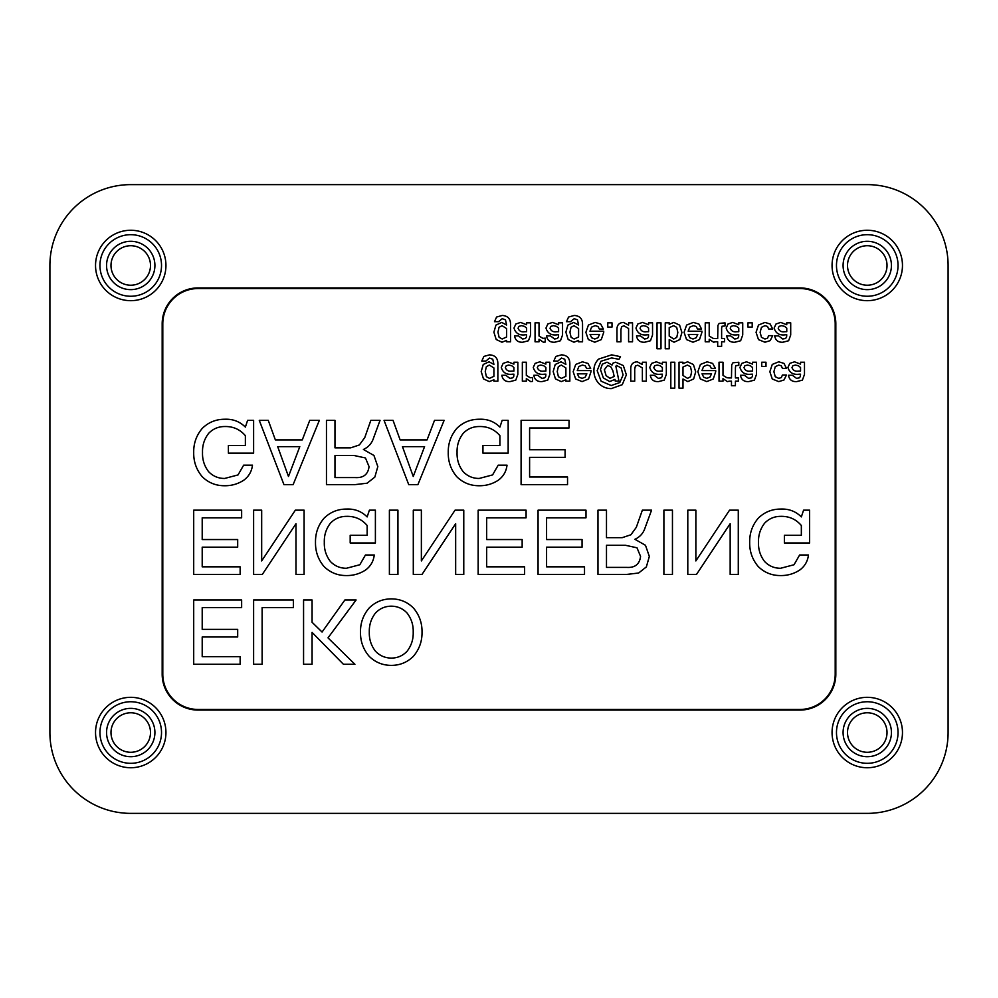 <?xml version="1.0" encoding="UTF-8"?>
<svg xmlns="http://www.w3.org/2000/svg" width="998" height="998" viewBox="0 0 998 998"><rect width="100%" height="100%" fill="white"/><g stroke="black" fill="none" stroke-linecap="round" stroke-linejoin="round"><path stroke-width="1.5" d="M948.1 732.532A80.838 80.838 0 0 1 867.262 813.37L130.738 813.37A80.838 80.838 0 0 1 49.9 732.532L49.9 265.468A80.838 80.838 0 0 1 130.738 184.63L867.262 184.63A80.838 80.838 0 0 1 948.1 265.468L948.1 732.532M835.825 323.851L835.825 674.149A35.928 35.928 0 0 1 799.897 710.077L198.103 710.077A35.928 35.928 0 0 1 162.175 674.149L162.175 323.851A35.928 35.928 0 0 1 198.103 287.923L799.897 287.923A35.928 35.928 0 0 1 835.825 323.851L835.201 323.851A35.304 35.304 0 0 0 799.897 288.547L198.103 288.547A35.304 35.304 0 0 0 162.799 323.851L162.799 674.149A35.304 35.304 0 0 0 198.103 709.453L799.897 709.453A35.304 35.304 0 0 0 835.201 674.149L835.201 323.851M800.546 367.501L800.546 371.081L798.674 371.081C795.294 371.643 793.073 370.483 791.988 367.588L792.899 365.717L795.443 365.056L798.375 365.742L800.546 367.501M800.546 364.108L794.508 361.812L789.792 363.372L787.933 367.426C789.48 372.765 793.273 375.011 799.311 374.175L800.546 374.175L800.359 376.52L799.323 377.855L796.529 378.367L792.4 375.273L788.47 375.273C789.256 379.739 792 381.847 796.691 381.598L802.404 380.126L804.488 374.387L804.488 362.237L800.546 362.237L800.546 364.108M682.994 379.003L687.834 381.598L693.647 378.941L695.706 371.855L693.41 364.532L687.61 361.812L682.994 363.646L682.994 362.237L679.027 362.237L679.027 388.16L682.994 388.16L682.994 379.003M582.433 361.812L575.721 364.432L573.176 371.705L575.634 378.953L582.071 381.598L588.571 378.991L591.003 371.705L591.003 370.582L577.268 370.582L578.89 366.491L582.433 365.056L585.277 365.854L586.599 368.387L590.666 368.387L587.972 363.422L582.433 361.812M513.908 364.108L507.87 361.812L503.154 363.372L501.295 367.426C502.842 372.765 506.635 375.011 512.673 374.175L513.908 374.175L513.721 376.52L512.685 377.855L509.891 378.367L505.761 375.273L501.832 375.273C502.618 379.739 505.362 381.847 510.065 381.598L515.779 380.126L517.862 374.387L517.862 362.237L513.908 362.237L513.908 364.108M764.967 322.429L758.492 325.036L756.06 332.322L758.492 339.619L764.967 342.227L770.194 340.63L772.689 335.64L768.647 335.64L767.524 338.21L764.967 338.996L761.474 337.349L760.114 332.322L761.462 327.319L764.967 325.672L767.524 326.446L768.647 329.016L772.689 329.016L770.194 324.026L764.967 322.429M693.348 322.429L686.624 325.049L684.079 332.322L686.549 339.582L692.986 342.227L699.486 339.619L701.918 332.322L701.918 331.199L688.171 331.199L689.805 327.107L693.348 325.672L696.192 326.471L697.515 329.016L701.569 329.016L698.887 324.038L693.348 322.429M661 322.853L657.033 322.853L657.033 348.776L661 348.776L661 322.853M582.545 324.624C582.62 318.873 579.85 315.83 574.224 315.455L568.561 317.04L566.465 321.68L570.532 321.68L574.199 318.686L577.455 319.834L578.591 325.036L573.725 322.429L567.924 325.086L565.878 332.184L568.161 339.507L573.937 342.227L578.591 340.393L578.591 341.803L582.545 341.803L582.545 324.624M545.245 338.147L542.9 338.359L539.02 336.002L539.02 322.853L535.053 322.853L535.053 341.803L539.02 341.803L539.02 339.258L543.399 342.227L545.245 342.027L545.245 338.147M558.593 324.737L552.555 322.429L547.84 323.988L545.981 328.043C547.528 333.382 551.32 335.64 557.358 334.792L558.593 334.792L558.406 337.149L557.371 338.472L554.576 338.996L550.447 335.889L546.517 335.889C547.303 340.355 550.048 342.464 554.751 342.227L560.464 340.742L562.548 335.004L562.548 322.853L558.593 322.853L558.593 324.737M510.564 324.624C510.639 318.873 507.87 315.83 502.256 315.455L496.58 317.04L494.484 321.68L498.563 321.68L502.219 318.686L505.475 319.834L506.61 325.036L501.757 322.429L495.944 325.086L493.898 332.184L496.193 339.507L501.957 342.227L506.61 340.393L506.61 341.803L510.564 341.803L510.564 324.624M786.761 324.737L780.723 322.429L776.007 323.988L774.149 328.043C775.695 333.382 779.488 335.64 785.526 334.792L786.761 334.792L786.574 337.149L785.538 338.472L782.731 338.996L778.615 335.889L774.685 335.889C775.471 340.355 778.215 342.464 782.906 342.227L788.62 340.742L790.703 335.004L790.703 322.853L786.761 322.853L786.761 324.737M532.545 377.531L530.2 377.731L526.32 375.385L526.32 362.237L522.341 362.237L522.341 381.186L526.32 381.186L526.32 378.641L530.699 381.598L532.545 381.411L532.545 377.531M620.482 356.685L611.649 354.839L598.663 359.068C595.444 362.237 593.86 366.104 593.91 370.657C593.91 375.572 595.557 379.851 598.825 383.506C602.281 386.887 606.422 388.596 611.275 388.621L622.253 384.692L626.37 374.849L623.313 365.555L615.641 362.199L613.046 363.11L612.048 365.056L607.046 362.199L602.33 364.195L600.472 369.609L603.366 377.943L609.728 381.573L614.968 379.377L615.255 381.086L618.972 381.086L615.878 366.316L616.452 365.43L621.13 367.925L623.101 374.924L619.795 382.521L611.238 385.527L601.133 381.224L597.166 370.657L600.946 361.264L611.624 357.933L618.985 359.28L620.482 356.685M707.133 361.812L700.409 364.432L697.864 371.705L700.334 378.953L706.771 381.598L713.271 378.991L715.703 371.705L715.703 370.582L701.956 370.582L703.59 366.491L707.133 365.056L709.977 365.854L711.3 368.387L715.354 368.387L712.672 363.422L707.133 361.812M380.051 420.345L370.844 420.345L364.794 437.498L359.392 444.946L350.71 447.84L334.966 447.84L334.966 420.345L326.458 420.345L326.458 484.641L354.926 484.641L367.114 483.194L374.836 477.094L377.818 466.615L373.951 455.475L363.384 449.462C368.499 447.166 371.905 443.287 373.601 437.848L380.051 420.345M651.569 510.165L642.363 510.165L636.312 527.318L630.911 534.766L622.228 537.66L606.485 537.66L606.485 510.165L597.977 510.165L597.977 574.461L626.445 574.461L638.633 573.014L646.355 566.914L649.336 556.435L645.481 545.295L634.903 539.282C640.017 536.986 643.423 533.107 645.132 527.668L651.569 510.165M738.283 510.165L729.55 510.165L695.868 560.913L695.868 510.165L687.797 510.165L687.797 574.461L696.479 574.461L730.162 523.713L730.162 574.461L738.283 574.461L738.283 510.165M293.387 599.985L253.617 599.985L253.617 664.281L262.125 664.281L262.125 607.62L293.387 607.62L293.387 599.985M356.111 599.985L344.884 599.985L322.067 632.046L312.075 622.265L312.075 599.985L303.567 599.985L303.567 664.281L312.075 664.281L312.075 632.395L343.437 664.281L354.926 664.281L327.993 637.872L356.111 599.985M319.348 420.345L309.754 420.345L302.294 439.906L275.361 439.906L268.262 420.345L259.268 420.345L283.956 484.641L293.125 484.641L319.348 420.345M569.035 420.345L521.093 420.345L521.093 484.641L567.538 484.641L567.538 477.007L529.601 477.007L529.601 457.358L565.093 457.358L565.093 449.724L529.601 449.724L529.601 427.98L569.035 427.98L569.035 420.345M479.339 419.247C470.594 419.222 463.109 422.254 456.872 428.329C450.971 435.265 448.09 443.324 448.252 452.493C448.077 461.65 450.921 469.709 456.76 476.682C462.935 482.745 470.382 485.764 479.077 485.739C486.113 485.839 492.55 483.98 498.401 480.15C503.416 476.383 506.285 471.393 507.021 465.168L498.202 465.168L492.588 474.923L479.165 478.454C472.852 478.454 467.501 476.196 463.134 471.655C458.855 466.029 456.822 459.641 457.072 452.493C456.834 445.345 458.88 438.958 463.209 433.344C467.588 428.816 472.927 426.545 479.252 426.533C487.648 426.321 494.534 429.377 499.911 435.689L499.911 445.47L482.945 445.47L482.945 453.154L508.157 453.154L508.157 420.345L502.156 420.345L499.911 427.094C494.26 421.518 487.411 418.898 479.339 419.247M304.091 510.165L295.358 510.165L261.676 560.913L261.676 510.165L253.617 510.165L253.617 574.461L262.299 574.461L295.982 523.713L295.982 574.461L304.091 574.461L304.091 510.165M397.94 510.165L389.395 510.165L389.395 574.461L397.94 574.461L397.94 510.165M780.773 509.067C772.028 509.042 764.543 512.074 758.305 518.149C752.405 525.085 749.523 533.144 749.685 542.313C749.51 551.47 752.355 559.529 758.193 566.502C764.368 572.565 771.816 575.584 780.511 575.559C787.547 575.659 793.984 573.8 799.835 569.97C804.85 566.203 807.719 561.213 808.455 554.988L799.635 554.988L794.021 564.743L780.598 568.274C774.286 568.274 768.934 566.016 764.568 561.475C760.289 555.849 758.255 549.461 758.492 542.313C758.268 535.165 760.314 528.778 764.643 523.164C769.009 518.636 774.361 516.365 780.685 516.353C789.081 516.141 795.967 519.197 801.344 525.509L801.344 535.29L784.378 535.29L784.378 542.974L809.59 542.974L809.59 510.165L803.577 510.165L801.344 516.914C795.693 511.338 788.832 508.718 780.773 509.067M586.001 510.165L538.072 510.165L538.072 574.461L584.516 574.461L584.516 566.827L546.58 566.827L546.58 547.178L582.059 547.178L582.059 539.544L546.58 539.544L546.58 517.8L586.001 517.8L586.001 510.165M672.452 510.165L663.895 510.165L663.895 574.461L672.452 574.461L672.452 510.165M241.641 599.985L193.699 599.985L193.699 664.281L240.144 664.281L240.144 656.647L202.207 656.647L202.207 636.998L237.686 636.998L237.686 629.364L202.207 629.364L202.207 607.62L241.641 607.62L241.641 599.985M391.328 665.379C399.961 665.354 407.321 662.323 413.421 656.26C419.297 649.324 422.166 641.277 422.029 632.133C422.166 622.989 419.297 614.943 413.421 608.007C407.321 601.944 399.961 598.912 391.328 598.887C382.658 598.912 375.26 601.956 369.135 608.032C363.235 614.955 360.353 622.989 360.49 632.133C360.353 641.29 363.235 649.324 369.135 656.26C375.273 662.323 382.671 665.354 391.328 665.379M526.096 510.165L478.167 510.165L478.167 574.461L524.611 574.461L524.611 566.827L486.675 566.827L486.675 547.178L522.154 547.178L522.154 539.544L486.675 539.544L486.675 517.8L526.096 517.8L526.096 510.165M463.771 510.165L455.051 510.165L421.368 560.913L421.368 510.165L413.297 510.165L413.297 574.461L421.979 574.461L455.662 523.713L455.662 574.461L463.771 574.461L463.771 510.165M346.593 509.067C337.835 509.042 330.35 512.074 324.113 518.149C318.212 525.085 315.343 533.144 315.493 542.313C315.331 551.47 318.162 559.529 324.001 566.502C330.176 572.565 337.623 575.584 346.331 575.559C353.354 575.659 359.791 573.8 365.642 569.97C370.657 566.203 373.526 561.213 374.262 554.988L365.443 554.988L359.829 564.743L346.418 568.274C340.093 568.274 334.754 566.016 330.388 561.475C326.096 555.849 324.076 549.461 324.313 542.313C324.076 535.165 326.121 528.778 330.45 523.164C334.829 518.636 340.181 516.365 346.506 516.353C354.889 516.141 361.775 519.197 367.152 525.509L367.152 535.29L350.186 535.29L350.186 542.974L375.398 542.974L375.398 510.165L369.397 510.165L367.152 516.914C361.501 511.338 354.652 508.718 346.593 509.067M241.641 510.165L193.699 510.165L193.699 574.461L240.144 574.461L240.144 566.827L202.207 566.827L202.207 547.178L237.686 547.178L237.686 539.544L202.207 539.544L202.207 517.8L241.641 517.8L241.641 510.165M444.122 420.345L434.517 420.345L427.069 439.906L400.136 439.906L393.037 420.345L384.043 420.345L408.731 484.641L417.9 484.641L444.122 420.345M224.799 419.247C216.055 419.222 208.557 422.254 202.32 428.329C196.419 435.265 193.55 443.324 193.699 452.493C193.537 461.65 196.369 469.709 202.207 476.682C208.395 482.745 215.83 485.764 224.538 485.739C231.561 485.839 237.998 483.98 243.849 480.15C248.864 476.383 251.733 471.393 252.469 465.168L243.649 465.168L238.035 474.923L224.625 478.454C218.3 478.454 212.961 476.196 208.594 471.655C204.303 466.029 202.282 459.641 202.519 452.493C202.282 445.345 204.328 438.958 208.657 433.344C213.036 428.816 218.387 426.545 224.712 426.533C233.095 426.321 239.982 429.377 245.371 435.689L245.371 445.47L228.392 445.47L228.392 453.154L253.617 453.154L253.617 420.345L247.604 420.345L245.371 427.094C239.707 421.518 232.858 418.898 224.799 419.247M778.752 361.812L772.277 364.42L769.845 371.705L772.277 379.003L778.752 381.598L783.979 380.001L786.474 375.023L782.432 375.023L781.309 377.593L778.752 378.367L775.259 376.72L773.899 371.705L775.246 366.703L778.752 365.056L781.309 365.829L782.432 368.387L786.474 368.387L783.979 363.397L778.752 361.812M752.554 364.108L746.529 361.812L741.813 363.372L739.955 367.426C741.502 372.765 745.294 375.011 751.332 374.175L752.554 374.175L752.367 376.52L751.344 377.855L748.537 378.367L744.421 375.273L740.491 375.273C741.277 379.739 744.021 381.847 748.712 381.598L754.426 380.126L756.509 374.387L756.509 362.237L752.554 362.237L752.554 364.108M674.785 362.237L670.818 362.237L670.818 388.16L674.785 388.16L674.785 362.237M662.373 364.108L656.347 361.812L651.619 363.372L649.76 367.426C651.32 372.765 655.1 375.011 661.138 374.175L662.373 374.175L662.185 376.52L661.15 377.855L658.356 378.367L654.226 375.273L650.297 375.273C651.083 379.739 653.827 381.847 658.53 381.598L664.244 380.126L666.327 374.387L666.327 362.237L662.373 362.237L662.373 364.108M569.833 363.996C569.92 358.257 567.138 355.201 561.525 354.839L555.861 356.423L553.765 361.064L557.832 361.064L561.487 358.07L564.743 359.218L565.891 364.42L561.026 361.812L555.225 364.47L553.179 371.568L555.462 378.878L561.225 381.598L565.891 379.776L565.891 381.186L569.833 381.186L569.833 363.996M752.205 322.853L747.951 322.853L747.951 327.082L752.205 327.082L752.205 322.853M715.429 341.803L717.687 341.803L717.687 346.343L721.629 346.343L721.629 341.803L724.598 341.803L724.598 338.559L721.629 338.559L721.629 328.379L722.003 326.246L725.022 325.984L725.022 322.89L719.184 323.402L717.924 325.398L717.687 338.559L715.429 338.559L713.083 338.359L709.204 336.002L709.204 322.853L705.237 322.853L705.237 341.803L709.204 341.803L709.204 339.258L713.582 342.227L715.429 341.803M669.209 339.619L674.049 342.227L679.863 339.57L681.921 332.484L679.626 325.148L673.825 322.429L669.209 324.263L669.209 322.853L665.242 322.853L665.242 348.776L669.209 348.776L669.209 339.619M628.59 325.173L623.488 322.429C619.097 322.691 616.926 325.049 616.964 329.515L616.964 341.803L620.931 341.803L620.931 329.652L621.629 326.67L623.962 325.81L628.59 328.504L628.59 341.803L632.545 341.803L632.545 322.853L628.59 322.853L628.59 325.173M595.145 322.429L588.421 325.049L585.876 332.322L588.346 339.582L594.783 342.227L601.27 339.619L603.715 332.322L603.715 331.199L589.968 331.199L591.602 327.107L595.145 325.672L597.989 326.471L599.311 329.016L603.366 329.016L600.684 324.038L595.145 322.429M526.607 324.737L520.582 322.429L515.866 323.988L514.007 328.043C515.554 333.382 519.347 335.64 525.385 334.792L526.607 334.792L526.42 337.149L525.397 338.472L522.59 338.996L518.473 335.889L514.531 335.889C515.33 340.355 518.074 342.464 522.765 342.227L528.478 340.742L530.562 335.004L530.562 322.853L526.607 322.853L526.607 324.737M612.011 322.853L607.77 322.853L607.77 327.082L612.011 327.082L612.011 322.853M648.588 324.737L642.562 322.429L637.834 323.988L635.976 328.043C637.535 333.382 641.315 335.64 647.353 334.792L648.588 334.792L648.401 337.149L647.365 338.472L644.571 338.996L640.442 335.889L636.512 335.889C637.298 340.355 640.042 342.464 644.745 342.227L650.459 340.742L652.542 335.004L652.542 322.853L648.588 322.853L648.588 324.737M738.77 324.737L732.744 322.429L728.029 323.988L726.17 328.043C727.717 333.382 731.509 335.64 737.547 334.792L738.77 334.792L738.582 337.149L737.559 338.472L734.753 338.996L730.636 335.889L726.706 335.889C727.492 340.355 730.237 342.464 734.927 342.227L740.641 340.742L742.724 335.004L742.724 322.853L738.77 322.853L738.77 324.737M545.881 364.108L539.856 361.812L535.14 363.372L533.281 367.426C534.828 372.765 538.621 375.011 544.659 374.175L545.881 374.175L545.694 376.52L544.671 377.855L541.864 378.367L537.747 375.273L533.818 375.273C534.604 379.739 537.348 381.847 542.039 381.598L547.752 380.126L549.836 374.387L549.836 362.237L545.881 362.237L545.881 364.108M642.375 364.557L637.273 361.812C632.882 362.062 630.711 364.432 630.748 368.898L630.748 381.186L634.716 381.186L634.716 369.035L635.414 366.054L637.759 365.193L642.375 367.888L642.375 381.186L646.33 381.186L646.33 362.237L642.375 362.237L642.375 364.557M497.865 363.996C497.94 358.257 495.17 355.201 489.544 354.839L483.88 356.423L481.784 361.064L485.851 361.064L489.507 358.07L492.775 359.218L493.91 364.42L489.045 361.812L483.244 364.47L481.198 371.568L483.481 378.878L489.257 381.598L493.91 379.776L493.91 381.186L497.865 381.186L497.865 363.996M729.214 381.186L731.472 381.186L731.472 385.727L735.414 385.727L735.414 381.186L738.383 381.186L738.383 377.943L735.414 377.943L735.414 367.763L735.788 365.617L738.807 365.368L738.807 362.262L732.969 362.785L731.709 364.769L731.472 377.943L729.214 377.943L726.868 377.731L722.989 375.385L722.989 362.237L719.022 362.237L719.022 381.186L722.989 381.186L722.989 378.641L727.367 381.598L729.214 381.186M765.99 362.237L761.736 362.237L761.736 366.466L765.99 366.466L765.99 362.237M682.994 367.052L687.41 365.056L690.479 366.728L691.626 371.855L690.541 376.745L687.547 378.367L682.994 375.485L682.994 367.052M493.91 367.95L493.91 376.358L489.457 378.367L486.413 376.695L485.253 371.568L486.35 366.678L489.319 365.056L493.91 367.95M586.861 373.826L585.202 377.157L582.071 378.367L578.99 377.169L577.331 373.826L586.861 373.826M545.881 367.501L545.881 371.081L544.022 371.081C540.642 371.643 538.421 370.483 537.336 367.588L538.246 365.717L540.791 365.056L543.723 365.742L545.881 367.501M513.908 367.501L513.908 371.081L512.036 371.081C508.668 371.643 506.435 370.483 505.35 367.588L506.26 365.717L508.805 365.056L511.749 365.742L513.908 367.501M738.77 328.117L738.77 331.698L736.911 331.698C733.53 332.259 731.309 331.099 730.224 328.217L731.135 326.334L733.68 325.672L736.611 326.358L738.77 328.117M697.777 334.442L696.117 337.773L692.986 338.996L689.892 337.786L688.246 334.442L697.777 334.442M648.588 328.117L648.588 331.698L646.716 331.698C643.348 332.259 641.115 331.099 640.03 328.217L640.941 326.334L643.485 325.672L646.43 326.358L648.588 328.117M578.591 328.567L578.591 336.975L574.137 338.996L571.093 337.312L569.933 332.184L571.031 327.294L574 325.672L578.591 328.567M526.607 328.117L526.607 331.698L524.748 331.698C521.368 332.259 519.135 331.099 518.062 328.217L518.96 326.334L521.505 325.672L524.449 326.358L526.607 328.117M558.593 328.117L558.593 331.698L556.722 331.698C553.354 332.259 551.121 331.099 550.035 328.217L550.946 326.334L553.491 325.672L556.435 326.358L558.593 328.117M599.573 334.442L597.914 337.773L594.783 338.996L591.689 337.786L590.043 334.442L599.573 334.442M506.61 328.567L506.61 336.975L502.169 338.996L499.112 337.312L497.952 332.184L499.05 327.294L502.031 325.672L506.61 328.567M669.209 327.668L673.625 325.672L676.694 327.356L677.842 332.484L676.756 337.361L673.762 338.996L669.209 336.101L669.209 327.668M786.761 328.117L786.761 331.698L784.89 331.698C781.509 332.259 779.288 331.099 778.203 328.217L779.114 326.334L781.659 325.672L784.59 326.358L786.761 328.117M565.891 367.95L565.891 376.358L561.437 378.367L558.393 376.695L557.233 371.568L558.319 366.678L561.3 365.056L565.891 367.95M614.194 376.433L609.965 378.342L606.098 375.622L604.351 369.709L607.682 365.43L610.813 366.852L612.872 370.732L614.194 376.433M662.373 367.501L662.373 371.081L660.501 371.081C657.133 371.643 654.9 370.483 653.815 367.588L654.725 365.717L657.27 365.056L660.214 365.742L662.373 367.501M711.562 373.826L709.902 377.157L706.771 378.367L703.677 377.169L702.031 373.826L711.562 373.826M752.554 367.501L752.554 371.081L750.696 371.081C747.315 371.643 745.094 370.483 744.009 367.588L744.92 365.717L747.465 365.056L750.396 365.742L752.554 367.501M334.966 455.475L353.953 455.475L365.468 457.97L369.048 466.615C368.062 474.412 363.472 478.067 355.276 477.58L334.966 477.58L334.966 455.475M424.562 446.655L413.247 476.483L402.468 446.655L424.562 446.655M606.485 545.295L625.484 545.295L636.986 547.79L640.566 556.435C639.581 564.232 634.99 567.887 626.794 567.4L606.485 567.4L606.485 545.295M391.241 606.173C397.478 606.223 402.755 608.493 407.047 613.009C411.376 618.61 413.434 624.985 413.209 632.133C413.434 639.269 411.388 645.644 407.072 651.257C402.818 655.748 397.603 658.031 391.416 658.094C385.141 658.044 379.839 655.773 375.51 651.257C371.156 645.656 369.085 639.281 369.31 632.133C369.085 624.985 371.156 618.623 375.485 613.034C379.764 608.518 385.016 606.235 391.241 606.173M299.787 446.655L288.472 476.483L277.694 446.655L299.787 446.655M843.085 265.468A24.177 24.177 0 0 0 879.35 286.401A24.177 24.177 0 0 0 879.35 244.535A24.177 24.177 0 0 0 843.085 265.468M847.514 265.468A19.748 19.748 0 0 1 877.142 248.365A19.748 19.748 0 0 1 877.142 282.571A19.748 19.748 0 0 1 847.514 265.468M836.474 265.468A30.788 30.788 0 0 1 882.656 238.809A30.788 30.788 0 0 1 882.656 292.127A30.788 30.788 0 0 1 836.474 265.468M832.058 265.468A35.204 35.204 0 0 0 884.864 295.957A35.204 35.204 0 0 0 884.864 234.979A35.204 35.204 0 0 0 832.058 265.468M95.534 265.468A35.204 35.204 0 0 0 148.34 295.957A35.204 35.204 0 0 0 148.34 234.979A35.204 35.204 0 0 0 95.534 265.468M832.058 732.532A35.204 35.204 0 0 0 884.864 763.021A35.204 35.204 0 0 0 884.864 702.043A35.204 35.204 0 0 0 832.058 732.532M95.534 732.532A35.204 35.204 0 0 0 148.34 763.021A35.204 35.204 0 0 0 148.34 702.043A35.204 35.204 0 0 0 95.534 732.532M106.561 265.468A24.177 24.177 0 0 0 142.826 286.401A24.177 24.177 0 0 0 142.826 244.535A24.177 24.177 0 0 0 106.561 265.468M110.99 265.468A19.748 19.748 0 0 1 140.618 248.365A19.748 19.748 0 0 1 140.618 282.571A19.748 19.748 0 0 1 110.99 265.468M99.95 265.468A30.788 30.788 0 0 1 146.132 238.809A30.788 30.788 0 0 1 146.132 292.127A30.788 30.788 0 0 1 99.95 265.468M106.561 732.532A24.177 24.177 0 0 0 142.826 753.465A24.177 24.177 0 0 0 142.826 711.599A24.177 24.177 0 0 0 106.561 732.532M110.99 732.532A19.748 19.748 0 0 1 140.618 715.429A19.748 19.748 0 0 1 140.618 749.635A19.748 19.748 0 0 1 110.99 732.532M99.95 732.532A30.788 30.788 0 0 1 146.132 705.873A30.788 30.788 0 0 1 146.132 759.191A30.788 30.788 0 0 1 99.95 732.532M843.085 732.532A24.177 24.177 0 0 0 879.35 753.465A24.177 24.177 0 0 0 879.35 711.599A24.177 24.177 0 0 0 843.085 732.532M847.514 732.532A19.748 19.748 0 0 1 877.142 715.429A19.748 19.748 0 0 1 877.142 749.635A19.748 19.748 0 0 1 847.514 732.532M836.474 732.532A30.788 30.788 0 0 1 882.656 705.873A30.788 30.788 0 0 1 882.656 759.191A30.788 30.788 0 0 1 836.474 732.532M835.825 674.149L835.201 674.149M799.897 287.923L799.897 288.547M198.103 287.923L198.103 288.547M162.175 323.851L162.799 323.851M162.175 674.149L162.799 674.149M198.103 710.077L198.103 709.453M799.897 710.077L799.897 709.453"/></g></svg>
